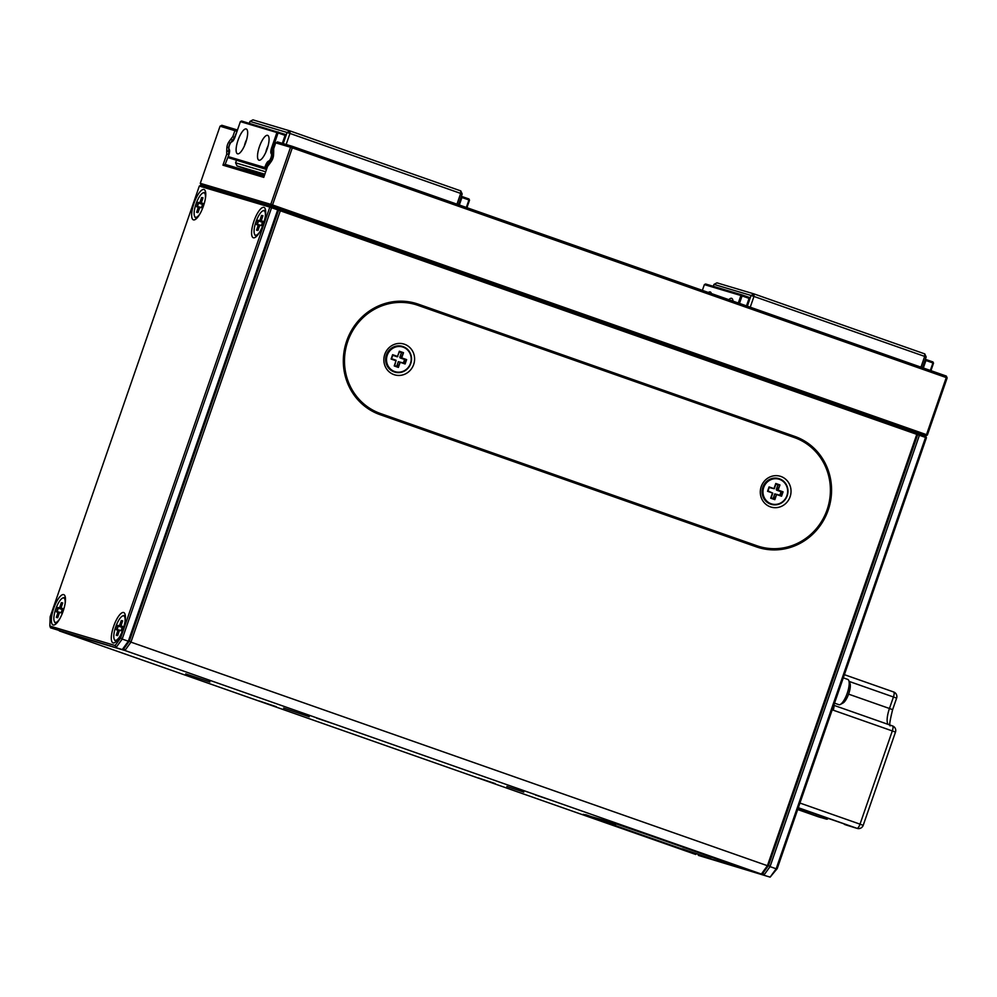 <?xml version="1.0" encoding="UTF-8"?>
<svg xmlns="http://www.w3.org/2000/svg" width="997" height="997" viewBox="0 0 997 997"><rect width="100%" height="100%" fill="white"/><g stroke="black" fill="none" stroke-linecap="round" stroke-linejoin="round"><path stroke-width="1.5" d="M273.514 155.432A4.387 1.333 109.4 0 1 272.891 158.249A4.387 1.333 109.4 0 1 271.633 160.891A50.186 15.329 109.4 0 1 269.489 163.907A98.902 30.209 109.4 0 1 267.545 166.437L263.756 177.366L222.942 165.178L226.73 154.248A98.902 30.209 109.4 0 1 226.73 151.133A50.186 15.329 109.4 0 1 226.88 147.531A4.387 1.333 109.4 0 1 228.774 142.073A50.186 15.329 109.4 0 1 230.905 139.057A98.902 30.209 109.4 0 1 232.862 136.527L234.893 130.657L220.05 126.22L200.285 183.311L270.785 204.36L290.551 147.269L275.708 142.845L273.677 148.715A98.902 30.209 109.4 0 1 273.677 151.818A50.186 15.329 109.4 0 1 273.514 155.432M275.708 142.845L277.502 141.923L292.345 146.347L946.315 376.068L946.265 377.576L947.15 377.913L927.384 435.004L926.5 434.667L925.59 435.913L271.62 206.205L201.12 185.143L271.62 206.205L272.53 204.946L926.5 434.667L946.265 377.576L292.295 147.868L272.53 204.946L270.785 204.36L271.62 206.205L277.752 208.348L277.702 209.856L271.57 207.712L122.195 639.065L128.326 641.221L277.702 209.856L280.331 210.778L130.956 642.143L767.416 865.708L916.791 434.356L280.331 210.778L280.381 209.27L916.841 432.848L916.791 434.356L917.676 434.692L768.5 865.471L762.992 873.098L761.372 874.07L124.912 650.493L59.259 630.889L695.719 854.466L583.195 814.3L613.641 823.036L761.372 874.07L767.416 865.708L768.5 865.471L917.676 434.692L916.841 432.848M220.05 126.22L221.845 125.298L237.473 130.009M229.036 154.323L225.16 164.393L264.217 176.045M234.719 137.873L234.382 137.748A97.444 29.76 -70.6 0 0 232.164 140.614A48.728 14.88 -70.6 0 0 230.095 143.531A2.929 0.897 -70.6 0 0 228.836 147.182A48.728 14.88 -70.6 0 0 228.687 150.672A97.444 29.76 -70.6 0 0 228.687 154.199L226.73 154.248M237.012 131.367L234.382 137.748L232.862 136.527M225.16 164.393L222.942 165.178M234.893 130.657L236.638 131.243L236.688 129.735L234.893 130.657M200.285 183.311L201.12 185.143L199.325 186.065L50.149 616.856L49.85 626.029L115.141 645.52L120.662 637.906L269.826 207.114L199.325 186.065M916.904 433.01L925.59 435.913L927.384 435.004M290.551 147.269L292.295 147.868L292.345 146.347L290.551 147.269M947.15 377.913L946.315 376.068M920.966 367.17L924.68 356.403L753.969 296.445L750.243 307.201M747.351 306.179L751.065 295.461L713.964 284.382L716.943 282.849L754.056 293.928L924.767 353.898L924.68 356.403L926.163 356.963L922.449 367.694M713.964 284.382L713.291 286.301M751.065 295.461L753.969 296.445L754.056 293.928L751.065 295.461M924.767 353.898L926.163 356.963M495.197 783.592L478.323 777.934L495.197 783.592M523.749 792.117L506.862 786.459L523.749 792.117M552.288 800.641L535.401 794.97L552.288 800.641M276.343 706.711L259.457 701.053L276.343 706.711M333.422 723.76L316.535 718.089L333.422 723.76M185.741 673.897L209.869 681.973L185.741 673.897M828.195 510.115A58.462 55.67 106.6 0 0 794.796 436.424L418.354 304.185A58.462 55.67 106.6 0 0 415.948 303.412A58.462 55.67 106.6 0 0 346.271 342.245A58.462 55.67 106.6 0 0 380.094 414.677L756.536 546.917A58.462 55.67 106.6 0 0 758.941 547.689A58.462 55.67 106.6 0 0 828.195 510.115M810.038 446.332A58.462 55.67 106.6 0 0 791.942 435.577L415.5 303.337A58.462 55.67 106.6 0 0 414.515 303.001M309.257 716.768L283.622 708.032L309.257 716.768M129.411 640.984L278.587 210.193L129.411 640.984L123.902 648.598L129.411 640.984L128.326 641.221L122.282 649.57L50.511 627.823L122.282 649.57L123.902 648.598L124.912 650.493L130.956 642.143L129.411 640.984M277.827 208.51L280.381 209.27L278.587 210.193L277.752 208.348M757.521 547.241A58.462 55.67 106.6 0 0 779.554 548.425M926.425 437.758L925.59 435.913L925.54 437.434L919.408 435.278L770.045 866.63L776.164 868.786L925.54 437.434L926.425 437.758L777.249 868.549L770.133 877.136L698.349 855.389L770.133 877.136L776.164 868.786L777.249 868.549M762.992 873.098L768.5 865.471L770.045 866.63L764.001 874.992L762.992 873.098M919.408 435.278L919.458 433.77L917.676 434.692L919.408 435.278M194.004 203.276A16.077 4.91 -70.6 0 0 195.15 219.564A16.077 4.91 -70.6 0 0 203.425 206.08A16.077 4.91 -70.6 0 0 205.245 190.838A16.077 4.91 -70.6 0 0 194.004 203.276M53.713 608.394A16.077 4.91 -70.6 0 0 54.86 624.683A16.077 4.91 -70.6 0 0 63.135 611.198A16.077 4.91 -70.6 0 0 64.955 595.944A16.077 4.91 -70.6 0 0 53.713 608.394M113.658 626.29A16.077 4.91 -70.6 0 0 114.805 642.579A16.077 4.91 -70.6 0 0 123.08 629.095A16.077 4.91 -70.6 0 0 124.899 613.84A16.077 4.91 -70.6 0 0 113.658 626.29M253.936 221.172A16.077 4.91 -70.6 0 0 255.095 237.46A16.077 4.91 -70.6 0 0 263.358 223.976A16.077 4.91 -70.6 0 0 265.19 208.734A16.077 4.91 -70.6 0 0 253.936 221.172M120.662 637.906L122.195 639.065L116.163 647.414L115.141 645.52M49.85 626.029L50.511 627.823M269.826 207.114L271.57 207.712L271.62 206.205L269.826 207.114M841.73 823.036L798.186 808.093M802.124 809.115L798.248 807.931M841.73 823.061L802.111 809.14M797.712 809.452L807.682 812.891L797.737 809.402M808.218 811.346L807.682 812.891M816.219 814.163L816.555 816.094L797.712 809.477M821.466 817.665L816.555 816.094M852.796 826.924L799.843 808.318L857.208 828.407A4.873 4.636 -73.4 0 1 857.009 828.333L798.31 807.72M833.056 707.409L833.218 710.176L832.483 709.066M799.93 803.046L860.025 824.158A4.873 1.483 -70.6 0 1 857.009 828.333L854.516 827.597A1.458 1.159 108.1 0 0 854.541 827.597L854.541 827.597A1.458 1.159 108.1 0 0 854.566 827.61M818.437 816.817A4.873 1.483 -70.6 0 0 818.45 816.83L797.687 809.527L820.967 817.577A1.458 1.458 -44.2 0 0 821.416 817.652M710.961 858.654L682.21 848.808L709.278 858.13M729.742 863.539L743.077 868.213M617.604 824.207L639.289 831.76M587.806 815.583L615.548 825.317L586.211 814.836M729.094 863.39L639.85 832.034M616.595 824.17L587.495 815.484M599.309 819.933L688.553 851.288M711.808 859.152L740.908 867.839M585.613 814.661L587.445 815.446M746.479 305.88L749.083 298.377L742.08 295.91L739.475 303.412M738.316 303.013L740.908 295.523L704.381 284.619L705.577 283.995L742.104 294.913L749.108 297.368L749.669 298.601L747.077 306.079M704.381 284.619L702.374 290.389M711.409 293.554A13.16 4.013 -70.6 0 0 711.222 293.031A13.16 4.013 -70.6 0 0 708.331 292.482M733.019 301.144A13.16 4.013 -70.6 0 0 732.633 299.424A13.16 4.013 -70.6 0 0 728.832 299.673M742.08 295.91L742.104 294.913L740.908 295.523L742.08 295.91M749.108 297.368L749.669 298.601M925.353 359.306L932.955 361.948L932.93 362.958L925.926 360.49L923.322 367.993M930.326 370.46L932.93 362.958L933.516 363.182L930.924 370.66M933.516 363.182L932.955 361.948M925.042 360.191L925.926 360.49L925.951 359.493L925.141 359.905M848.759 680.502L849.955 683.369A10.967 3.352 109.4 0 1 847.674 696.429A10.967 3.352 109.4 0 1 843.076 702.96L840.346 704.455A13.397 4.088 -70.6 0 0 845.967 696.454A13.397 4.088 -70.6 0 0 848.759 680.502A13.397 4.088 -70.6 0 0 847.749 679.406L843.288 677.835M834.526 703.159L838.876 704.68A13.397 4.088 -70.6 0 0 840.346 704.455M205.37 198.615A12.911 3.938 -70.6 0 0 202.665 193.106A12.911 3.938 -70.6 0 0 195.898 204.285A12.911 3.938 -70.6 0 0 194.552 216.187A12.911 3.938 -70.6 0 0 200.11 213.582M197.468 217.508A13.397 4.088 109.4 0 1 195.798 217.857A13.397 4.088 109.4 0 1 194.801 216.76A13.397 4.088 109.4 0 1 194.689 216.449M196.833 218.206A13.397 4.088 109.4 0 1 196.671 218.169L195.798 217.857M201.244 203.014L202.902 203.351L201.419 207.725L199.761 207.401L198.017 212.585L196.621 212.299L198.366 207.114L196.708 206.778L198.191 202.403L199.849 202.727L201.593 197.543L202.989 197.817L201.244 203.014L202.665 204.024M202.927 192.982A13.397 4.088 109.4 0 1 203.214 192.807A13.397 4.088 109.4 0 1 204.684 192.571A13.397 4.088 109.4 0 1 205.768 193.892M204.684 192.571L205.556 192.882A13.397 4.088 109.4 0 1 205.706 192.944M199.761 207.401L201.556 207.326M199.712 207.563L198.951 207.301L197.356 212.025L198.154 212.187M202.541 204.422L198.615 203.039L197.456 206.504L200.123 207.214M202.603 204.211L198.191 202.403M202.777 198.453L202.017 198.191L200.422 202.914L201.344 203.238M202.815 198.341L201.593 197.543M202.715 203.874L201.519 203.625M196.621 212.299L197.356 212.025M197.456 206.504L196.708 206.778M265.314 216.511A12.911 3.938 -70.6 0 0 262.61 211.003A12.911 3.938 -70.6 0 0 255.843 222.181A12.911 3.938 -70.6 0 0 254.497 234.083A12.911 3.938 -70.6 0 0 260.055 231.478M257.413 235.404A13.397 4.088 109.4 0 1 255.743 235.753A13.397 4.088 109.4 0 1 254.734 234.656A13.397 4.088 109.4 0 1 254.621 234.345M256.777 236.102A13.397 4.088 109.4 0 1 256.615 236.065L255.743 235.753M261.177 220.91L262.834 221.247L261.364 225.621L259.706 225.297L257.961 230.481L256.565 230.207L258.31 225.01L256.653 224.674L258.123 220.3L259.781 220.624L261.526 215.439L262.934 215.713L261.177 220.91L262.61 221.92M262.872 210.878A13.397 4.088 109.4 0 1 263.146 210.703A13.397 4.088 109.4 0 1 264.629 210.467A13.397 4.088 109.4 0 1 265.7 211.788M264.629 210.467L265.501 210.778A13.397 4.088 109.4 0 1 265.651 210.841M259.706 225.297L261.501 225.222M259.644 225.459L258.896 225.197L257.301 229.921L258.098 230.083M262.473 222.319L258.559 220.935L257.388 224.4L260.055 225.11M262.547 222.119L258.123 220.3M262.722 216.349L261.962 216.087L260.367 220.811L261.289 221.135M262.747 216.237L261.526 215.439M262.66 221.77L261.463 221.521M256.565 230.207L257.301 229.921M257.388 224.4L256.653 224.674M65.079 603.721A12.911 3.938 -70.6 0 0 62.375 598.225A12.911 3.938 -70.6 0 0 55.62 609.391A12.911 3.938 -70.6 0 0 54.274 621.293A12.911 3.938 -70.6 0 0 59.82 618.701M57.178 622.627A13.397 4.088 109.4 0 1 55.52 622.975A13.397 4.088 109.4 0 1 54.511 621.866A13.397 4.088 109.4 0 1 54.399 621.567M56.555 623.324A13.397 4.088 109.4 0 1 56.393 623.287L55.52 622.975M60.954 608.133L62.612 608.457L61.141 612.843L59.484 612.507L57.739 617.704L56.331 617.417L58.088 612.233L56.43 611.896L57.901 607.509L59.558 607.846L61.303 602.662L62.699 602.936L60.954 608.133L62.387 609.142M62.649 598.088A13.397 4.088 109.4 0 1 62.923 597.926A13.397 4.088 109.4 0 1 64.394 597.689A13.397 4.088 109.4 0 1 65.478 598.998M64.394 597.689L65.279 598.001A13.397 4.088 109.4 0 1 65.428 598.063M59.484 612.507L61.266 612.445M59.421 612.681L58.673 612.42L57.078 617.143L57.863 617.305M62.25 609.541L58.337 608.158L57.165 611.622L59.832 612.332M62.313 609.329L57.901 607.509M62.487 603.571L61.739 603.297L60.144 608.033L61.054 608.357M62.524 603.459L61.303 602.662M62.437 608.98L61.241 608.743M56.331 617.417L57.078 617.143M57.165 611.622L56.43 611.896M125.024 621.617A12.911 3.938 -70.6 0 0 122.319 616.121A12.911 3.938 -70.6 0 0 115.565 627.287A12.911 3.938 -70.6 0 0 114.219 639.202A12.911 3.938 -70.6 0 0 119.765 636.597M117.123 640.523A13.397 4.088 109.4 0 1 115.453 640.872A13.397 4.088 109.4 0 1 114.456 639.775A13.397 4.088 109.4 0 1 114.343 639.463M116.499 641.221A13.397 4.088 109.4 0 1 116.337 641.183L115.453 640.872M120.899 626.029L122.556 626.353L121.073 630.74L119.428 630.403L117.671 635.6L116.275 635.313L118.02 630.129L116.362 629.792L117.845 625.406L119.503 625.742L121.248 620.558L122.643 620.832L120.899 626.029L122.319 627.038M122.581 615.984A13.397 4.088 109.4 0 1 122.868 615.822A13.397 4.088 109.4 0 1 124.338 615.585A13.397 4.088 109.4 0 1 125.423 616.894M124.338 615.585L125.211 615.897A13.397 4.088 109.4 0 1 125.373 615.959M119.428 630.403L121.21 630.341M119.366 630.578L118.606 630.316L117.023 635.039L117.808 635.201M122.195 627.437L118.269 626.054L117.11 629.518L119.777 630.229M122.257 627.225L117.845 625.406M122.432 621.467L121.671 621.193L120.089 625.929L120.998 626.253M122.469 621.355L121.248 620.558M122.382 626.876L121.185 626.639M116.275 635.313L117.023 635.039M117.11 629.518L116.362 629.792M456.962 204.173L460.689 193.418L289.977 133.448L286.151 144.503M283.21 143.63L287.074 132.476L249.973 121.397L252.951 119.864L290.065 130.943L460.776 190.901L462.172 193.979L458.458 204.697M264.853 174.213L237.012 165.901L264.392 175.509M236.426 160.48L235.616 162.823L265.688 171.796M249.973 121.397L249.3 123.316M460.776 190.901L460.689 193.418L462.172 193.979M290.065 130.943L287.074 132.476L289.977 133.448L290.065 130.943M235.616 162.823L237.012 165.901M461.349 196.322L468.964 198.964L468.926 199.961L461.923 197.506L459.33 205.008M466.334 207.463L468.926 199.961L469.525 200.185L466.92 207.675M469.525 200.185L468.964 198.964M461.05 197.207L461.923 197.506L461.96 196.496L461.15 196.92M229.435 145.275A3.901 1.196 -70.6 0 0 228.998 148.977A3.901 1.196 -70.6 0 0 229.048 149.089L229.322 149.538A5.845 1.782 109.4 0 1 229.397 149.7A5.845 1.782 109.4 0 1 228.737 155.245L228.263 156.616L264.803 167.521L265.277 166.163A5.845 1.782 109.4 0 1 268.392 161.202L268.891 160.978A3.901 1.196 -70.6 0 0 270.972 157.676A3.901 1.196 -70.6 0 0 271.346 153.874L271.084 153.426A5.845 1.782 109.4 0 1 271.658 147.706L276.917 132.539L240.377 121.622L235.13 136.801A5.845 1.782 109.4 0 1 232.114 141.699A5.845 1.782 109.4 0 1 232.014 141.761L231.516 141.973A3.901 1.196 -70.6 0 0 231.441 142.01A3.901 1.196 -70.6 0 0 229.435 145.275M238.034 140.228A13.16 4.013 -70.6 0 0 238.968 153.563A13.16 4.013 -70.6 0 0 245.736 142.534A13.16 4.013 -70.6 0 0 247.231 130.046A13.16 4.013 -70.6 0 0 238.034 140.228M246.645 139.568A7.066 2.156 -70.6 0 0 245.287 142.683A7.066 2.156 -70.6 0 0 244.464 145.774M259.444 146.621A13.16 4.013 -70.6 0 0 260.379 159.956A13.16 4.013 -70.6 0 0 267.146 148.914A13.16 4.013 -70.6 0 0 268.642 136.439A13.16 4.013 -70.6 0 0 259.444 146.621M268.056 145.961A7.066 2.156 -70.6 0 0 266.697 149.076A7.066 2.156 -70.6 0 0 265.875 152.155M282.325 143.356L285.08 135.393L278.076 132.925L272.829 148.104A4.873 1.483 -70.6 0 0 272.343 152.865L272.605 153.314A4.873 1.483 109.4 0 1 272.131 158.074A4.873 1.483 109.4 0 1 269.526 162.199L269.028 162.424A4.873 1.483 -70.6 0 0 266.436 166.549L265.962 167.92L266.909 168.244M240.377 121.622L241.573 121.011L285.117 134.383L285.678 135.604L282.924 143.543M232.438 141.474A4.873 1.483 109.4 0 1 232.5 141.437L231.516 141.973M266.585 169.178L228.824 157.838L266.498 169.453M278.076 132.925L278.113 131.916L276.917 132.539L278.076 132.925M285.117 134.383L285.678 135.604M265.962 167.92L264.803 167.521L265.364 168.755L265.962 167.92M228.824 157.838L228.263 156.616M384.78 354.359A16.077 15.304 106.6 0 0 393.965 374.623A16.077 15.304 106.6 0 0 413.668 364.503A16.077 15.304 106.6 0 0 404.483 344.239A16.077 15.304 106.6 0 0 384.78 354.359M761.222 486.598A16.077 15.304 106.6 0 0 770.407 506.862A16.077 15.304 106.6 0 0 790.11 496.743A16.077 15.304 106.6 0 0 780.925 476.479A16.077 15.304 106.6 0 0 761.222 486.598M347.791 341.36A57.253 54.511 106.6 0 0 380.493 413.531L756.935 545.758A57.253 54.511 106.6 0 0 759.29 546.53A57.253 54.511 106.6 0 0 827.51 508.507A57.253 54.511 106.6 0 0 794.397 437.571L417.955 305.344A57.253 54.511 106.6 0 0 415.599 304.571A57.253 54.511 106.6 0 0 347.791 341.36M361.998 403.922A57.253 54.511 106.6 0 0 377.639 412.671L754.081 544.91A57.253 54.511 106.6 0 0 756.436 545.671L759.29 546.53M415.599 304.571L412.746 303.724A57.253 54.511 106.6 0 0 392.482 301.829M403.087 347.13A12.911 12.288 106.6 0 0 387.26 355.256A12.911 12.288 106.6 0 0 394.638 371.532A12.911 12.288 106.6 0 0 410.465 363.407A12.911 12.288 106.6 0 0 403.087 347.13M394.338 371.943A13.397 12.762 -73.4 0 1 386.587 355.343A13.397 12.762 -73.4 0 1 402.551 346.445A13.397 12.762 -73.4 0 1 403.1 346.62A13.397 12.762 -73.4 0 1 410.851 363.22A13.397 12.762 -73.4 0 1 394.887 372.118A13.397 12.762 -73.4 0 1 394.338 371.943M394.75 372.08A13.397 12.762 -73.4 0 1 394.6 372.043A13.397 12.762 -73.4 0 1 394.052 371.856A13.397 12.762 -73.4 0 1 386.3 355.256A13.397 12.762 -73.4 0 1 402.265 346.358A13.397 12.762 -73.4 0 1 402.414 346.408M400.183 362.247L398.389 367.419L394.239 365.961L396.021 360.777L391.098 359.057L392.619 354.683L397.541 356.415L399.336 351.231L403.498 352.689L401.704 357.873L406.626 359.605L405.106 363.98L398.314 361.662L404.682 363.319L405.879 359.867L399.834 357.287L401.467 352.577L402.751 352.95L399.473 351.804L397.242 356.826L392.756 355.256L391.559 358.708L396.046 360.278L394.687 365.612L397.965 366.771L400.183 362.247M397.84 356.515L392.731 355.306M401.467 352.577L399.448 351.866M399.834 357.287L401.118 357.674L403.498 352.689M403.424 362.871L404.595 359.481L400.109 357.911M404.595 359.481L406.626 359.605M396.706 366.323L398.314 361.662M398.389 367.419L397.965 366.771M404.682 363.319L405.106 363.98M779.542 479.358A12.911 12.288 106.6 0 0 763.714 487.483A12.911 12.288 106.6 0 0 771.092 503.759A12.911 12.288 106.6 0 0 786.907 495.634A12.911 12.288 106.6 0 0 779.542 479.358M770.781 504.183A13.397 12.762 -73.4 0 1 763.029 487.583A13.397 12.762 -73.4 0 1 779.006 478.685A13.397 12.762 -73.4 0 1 779.554 478.859A13.397 12.762 -73.4 0 1 787.306 495.459A13.397 12.762 -73.4 0 1 771.342 504.357A13.397 12.762 -73.4 0 1 770.781 504.183M771.192 504.32A13.397 12.762 -73.4 0 1 771.055 504.27A13.397 12.762 -73.4 0 1 770.494 504.096A13.397 12.762 -73.4 0 1 762.755 487.496A13.397 12.762 -73.4 0 1 778.719 478.597A13.397 12.762 -73.4 0 1 778.856 478.635M776.638 494.475L774.843 499.659L770.681 498.201L772.476 493.017L767.553 491.284L769.061 486.91L773.984 488.642L775.778 483.47L779.941 484.928L778.146 490.1L783.069 491.833L781.561 496.207L774.769 493.901L781.137 495.546L782.333 492.094L776.289 489.527L777.922 484.804L779.205 485.19L775.915 484.031L774.283 488.754L769.198 487.483L768.002 490.935L772.775 493.129L771.142 497.852L774.42 498.998L776.638 494.475M774.283 488.754L769.186 487.545M777.922 484.804L775.903 484.093M776.289 489.527L777.573 489.913L779.941 484.928M779.878 495.11L781.05 491.72L776.563 490.138M781.05 491.72L783.069 491.833M773.161 498.562L774.769 493.901M774.843 499.659L774.42 498.998M781.137 495.546L781.561 496.207M233.011 140.901L230.905 139.057M230.182 143.568L228.774 142.073M229.597 150.996L226.73 151.133M228.949 147.22L226.88 147.531M791.942 435.577L794.796 436.424M415.5 303.337L418.354 304.185M808.143 811.57L820.93 815.808M888.215 724.408A15.84 4.835 109.4 0 1 889.449 708.493L892.627 709.665L896.615 698.149A4.873 4.873 0 0 0 893.624 691.968L844.384 674.67L893.599 691.955A4.873 1.483 -70.6 0 0 893.599 691.955A4.873 1.483 -70.6 0 1 893.437 696.99L849.145 681.425M895.48 732.11A4.873 4.873 0 0 0 892.502 725.916A4.873 1.483 -70.6 0 1 892.315 730.938L895.48 732.11L863.203 825.329L860.025 824.158L892.315 730.938L833.218 710.176A4.873 1.483 109.4 0 0 833.729 705.465M848.584 694.136L889.449 708.493L893.437 696.99L896.615 698.149M833.791 705.29L892.477 725.903A4.873 1.483 -70.6 0 1 892.502 725.916L833.791 705.29M818.873 816.954A4.873 4.636 -73.4 0 1 818.674 816.892L821.042 817.602M843.911 823.796A1.458 1.458 0 0 0 844.733 824.507L844.733 824.507A1.458 1.396 -73.4 0 1 843.961 823.821M846.615 825.167A1.458 1.396 -73.4 0 1 846.553 825.142L854.84 827.697M823.734 816.792A1.458 1.396 106.6 0 0 824.619 818.5L825.466 817.403M827.211 818.014L826.363 819.123A1.458 1.396 -73.4 0 0 826.426 819.135A1.458 1.458 0 0 0 828.171 818.35M828.108 818.325A1.458 1.396 -73.4 0 1 826.426 819.135L822.226 817.889A1.458 1.396 106.6 0 0 822.276 817.901M822.164 817.864A1.458 1.396 106.6 0 0 822.226 817.889L821.341 817.627M229.048 149.089L229.547 150.26M267.383 166.885L265.277 166.163M268.392 161.202L270.262 162.847M268.891 160.978L270.486 162.536M271.346 153.874L273.614 153.663M273.639 153.314L271.084 153.426M271.658 147.706L273.776 148.441M380.493 413.531L377.639 412.671M756.935 545.758L754.081 544.91M892.627 709.665C889.91 720.582 889.1 725.966 890.171 725.841M857.208 828.407A4.873 4.873 0 0 0 863.203 825.329M844.733 824.507L846.478 825.13M228.998 148.977L229.472 150.123M231.441 142.01L232.5 141.437"/></g></svg>
